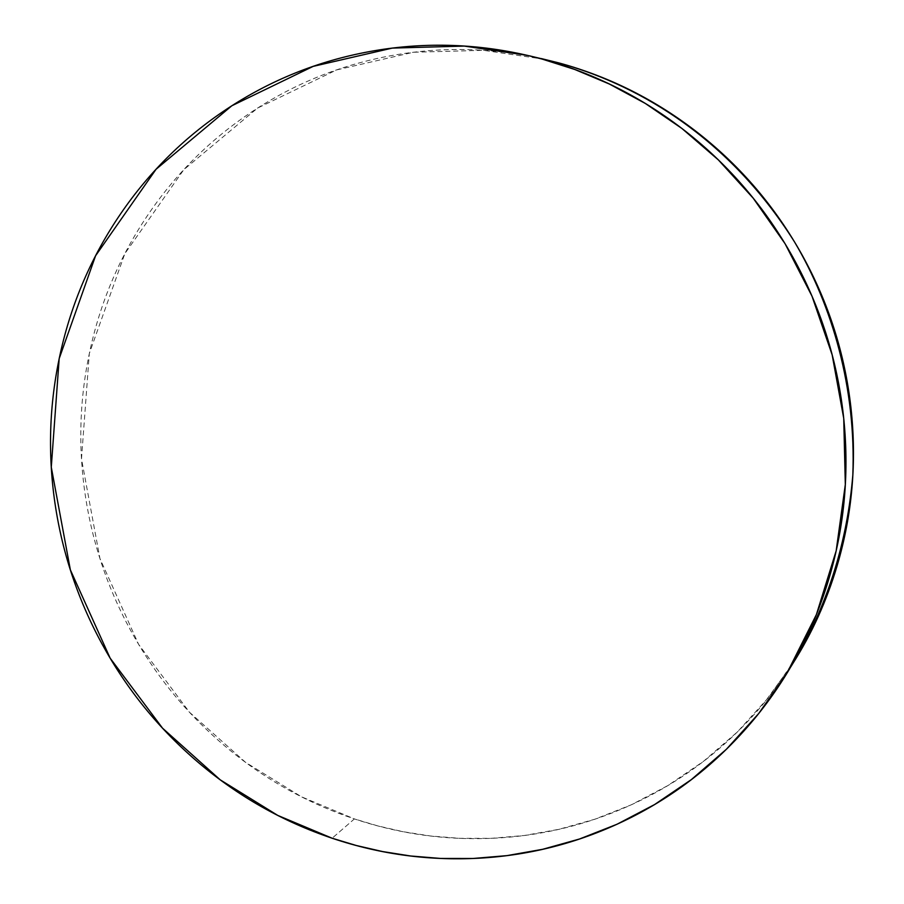 <?xml version="1.0" encoding="UTF-8"?>
<svg xmlns="http://www.w3.org/2000/svg" width="904" height="904" viewBox="0 0 904 904"><rect width="100%" height="100%" fill="white"/><g stroke="black" fill="none" stroke-linecap="round" stroke-linejoin="round"><path stroke-width="0.68" stroke-dasharray="4.52 3.39" d="M544.355 59.28L483.414 50.319L413.478 52.251L336.616 69.924L257.504 108.118L183.761 169.726L124.854 253.64L89.315 353.52L81.507 458.882L99.96 558.593L138.594 644.349L189.512 712.273L245.56 762.343L301.563 796.842L354.391 818.911L332.13 838.234L354.391 818.911L377.827 825.917L403.207 831.725L430.575 835.997L459.933 838.347L491.222 838.336L524.309 835.499L558.943 829.307L594.753 819.25L631.229 804.842L667.706 785.666L703.402 761.417L737.381 731.957L768.637 697.391L796.175 658.055M792.751 663.672L764.332 702.679C730.963 742.794 691.481 774.491 645.874 797.757C600.29 820.922 552.265 834.256 501.788 837.748C451.367 841.172 402.235 834.889 354.391 818.911C306.603 802.876 263.414 778.57 224.813 745.969C186.269 713.346 154.878 674.825 130.628 630.404C106.423 585.973 90.988 538.694 84.321 488.567C77.699 438.429 80.4 388.856 92.423 339.87C104.514 290.873 125.306 245.922 154.81 205.038C184.393 164.144 220.825 130.47 264.115 103.994C307.496 77.552 354.707 60.647 405.726 53.268C450.983 46.816 496.183 48.59 541.315 58.579M786.955 673.164L790.932 666.655M527.1 55.302L529.382 55.822"/><path stroke-width="1.36" d="M541.959 59.031L574.786 69.484L609.375 84.038L645.32 103.451L681.944 128.492L718.33 159.884L753.224 198.202L785.056 243.696L812.007 296.196L832.166 354.899L843.737 418.382L845.319 484.544L836.166 550.841L816.402 614.562L786.955 673.164L758.58 713.685L726.364 749.292L691.368 779.598L654.609 804.537L617.036 824.245L579.475 839.014L542.615 849.308L506.963 855.625L472.916 858.495L440.711 858.45L410.506 855.975L382.347 851.523L356.244 845.489L332.13 838.234L277.788 815.431L220.192 779.813L162.539 728.172L110.152 658.18L70.354 569.848L51.279 467.153L59.178 358.639L95.587 255.764L156.053 169.285L231.819 105.768L313.191 66.365L392.302 48.093L464.317 46.081L527.1 55.302L541.959 59.031C594.47 73.28 642.597 97.575 686.339 131.905C730.025 166.359 765.575 208.18 792.977 257.357C820.256 306.614 837.047 359.114 843.353 414.868C849.511 470.611 844.799 524.919 829.205 577.792C813.498 630.596 788.48 677.706 754.139 719.143C719.754 760.456 679.085 793.057 632.122 816.956C585.182 840.754 535.733 854.393 483.787 857.907C431.897 861.342 381.341 854.788 332.13 838.234C282.975 821.646 238.554 796.537 198.857 762.919C159.206 729.268 126.899 689.571 101.949 643.817C77.032 598.041 61.11 549.349 54.206 497.731C47.347 446.09 50.059 395.048 62.365 344.593C74.716 294.116 96.039 247.82 126.323 205.683C156.686 163.545 194.123 128.82 238.633 101.508C283.223 74.241 331.791 56.794 384.324 49.155C436.926 41.618 489.471 44.906 541.959 59.031M790.932 666.655L796.175 658.055C828.426 602.12 847.308 541.157 852.822 475.154C856.212 388.471 832.539 306.06 794.469 241.831C724.601 130.865 629.636 82.332 558.774 62.896L529.382 55.822M541.315 58.579L558.774 62.896C609.714 76.727 656.394 100.265 698.803 133.532C741.156 166.912 775.598 207.423 802.153 255.052C828.572 302.761 844.844 353.622 850.935 407.636C856.902 461.639 852.314 514.286 837.183 565.554C826.708 600.855 811.894 633.568 792.751 663.672"/></g></svg>

